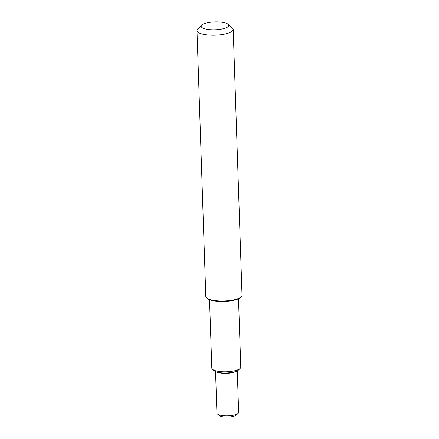 <?xml version="1.0" encoding="UTF-8"?>
<svg xmlns="http://www.w3.org/2000/svg" width="439" height="439" viewBox="0 0 439 439"><rect width="100%" height="100%" fill="white"/><g stroke="black" fill="none" stroke-linecap="round" stroke-linejoin="round"><path stroke-width="0.66" d="M227.166 23.646A13.768 3.94 178.1 0 1 228.05 24.222A13.768 3.94 178.1 0 1 215.083 29.77A13.768 3.94 178.1 0 1 201.781 25.094A13.768 3.94 178.1 0 1 213.678 21.95A13.768 3.94 178.1 0 1 227.166 23.646M201.781 25.094L197.759 29.023A18.114 5.18 -1.9 0 0 196.985 30.598A18.114 5.18 -1.9 0 0 215.264 35.175A18.114 5.18 -1.9 0 0 233.197 29.397A18.114 5.18 -1.9 0 0 232.319 27.876L228.05 24.222M233.197 29.397L242.015 295.189A18.114 5.18 178.1 0 1 241.241 296.764A18.114 5.18 178.1 0 1 224.082 300.967A18.114 5.18 178.1 0 1 206.681 297.911A18.114 5.18 178.1 0 1 205.803 296.391L196.985 30.598M217.448 413.999L219.231 415.519A9.06 2.59 -1.9 0 0 227.929 417.05A9.06 2.59 -1.9 0 0 236.511 414.948L238.185 413.308A10.871 3.106 178.1 0 1 227.89 415.832A10.871 3.106 178.1 0 1 217.448 413.999A10.871 3.106 178.1 0 1 216.926 413.088L215.549 371.581M237.274 370.862L238.651 412.364A10.871 3.106 178.1 0 1 238.185 413.308M241.241 296.764L240.572 297.417A17.39 4.972 178.1 0 1 224.099 301.456A17.39 4.972 178.1 0 1 207.389 298.52L206.681 297.911M238.509 298.75L240.775 367.136A14.492 4.143 178.1 0 1 240.155 368.398A14.492 4.143 178.1 0 1 226.431 371.762A14.492 4.143 178.1 0 1 212.509 369.314A14.492 4.143 178.1 0 1 211.807 368.096L209.54 299.711M240.155 368.398L238.481 370.033A12.682 3.627 178.1 0 1 226.469 372.974A12.682 3.627 178.1 0 1 214.287 370.834L212.509 369.314M235.792 371.487A10.871 3.106 178.1 0 1 217.069 372.107M228.79 301.116A14.492 4.143 178.1 0 1 219.39 301.428"/></g></svg>
